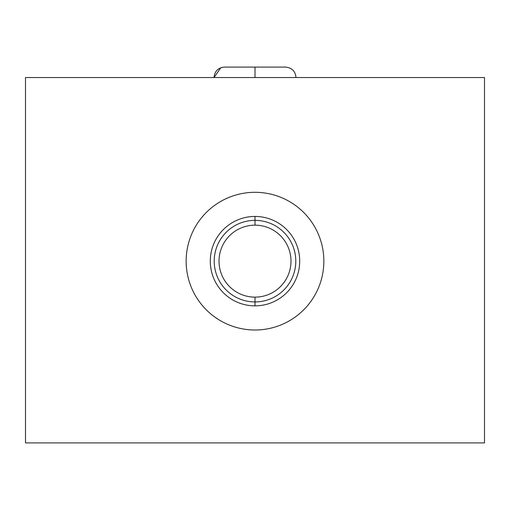<?xml version="1.0" encoding="UTF-8"?>
<svg xmlns="http://www.w3.org/2000/svg" width="510" height="510" viewBox="0 0 510 510"><rect width="100%" height="100%" fill="white"/><g stroke="black" fill="none" stroke-linecap="round" stroke-linejoin="round"><path stroke-width="0.76" d="M484.5 77.552L484.5 442.916L25.5 442.916L484.5 442.916L484.5 77.552L25.5 77.552L484.5 77.552M25.5 77.552L25.5 442.916L25.5 77.552M255 192.302A68.85 68.85 0 0 1 323.85 261.152A68.85 68.85 0 0 1 255 330.002A68.85 68.85 0 0 1 186.15 261.152A68.85 68.85 0 0 1 255 192.302A68.85 68.85 0 0 0 186.15 261.152A68.85 68.85 0 0 0 255 330.002A68.85 68.85 0 0 0 323.85 261.152A68.85 68.85 0 0 0 255 192.302M255 216.444A44.708 44.708 0 0 0 210.292 261.152A44.708 44.708 0 0 0 255 305.86A44.708 44.708 0 0 0 299.708 261.152A44.708 44.708 0 0 0 255 216.444A44.708 44.708 0 0 0 210.292 261.152A44.708 44.708 0 0 0 255 305.86L255 301.933A40.787 40.787 0 0 1 214.213 261.152A40.787 40.787 0 0 1 255 220.365L255 216.444L255 220.365A40.787 40.787 0 0 1 295.787 261.152A40.787 40.787 0 0 1 255 301.933L255 305.86A44.708 44.708 0 0 0 299.708 261.152A44.708 44.708 0 0 0 255 216.444M255 220.365L255 225.165A35.987 35.987 0 0 1 290.987 261.152A35.987 35.987 0 0 1 255 297.139L255 301.933A40.787 40.787 0 0 0 295.787 261.152A40.787 40.787 0 0 0 255 220.365A40.787 40.787 0 0 0 214.213 261.152A40.787 40.787 0 0 0 255 301.933L255 297.139A35.987 35.987 0 0 1 219.013 261.152A35.987 35.987 0 0 1 255 225.165L255 220.365M255 225.165A35.987 35.987 0 0 0 219.013 261.152A35.987 35.987 0 0 0 255 297.139A35.987 35.987 0 0 0 290.987 261.152A35.987 35.987 0 0 0 255 225.165M255 77.552L255 67.084L255 77.552M295.991 77.552C295.366 71.196 291.879 67.709 285.523 67.084C291.879 67.709 295.366 71.196 295.991 77.552M224.323 67.084L224.476 67.084C218.121 67.709 214.633 71.196 214.009 77.552L220.862 67.728M224.476 67.084L285.523 67.084"/></g></svg>
